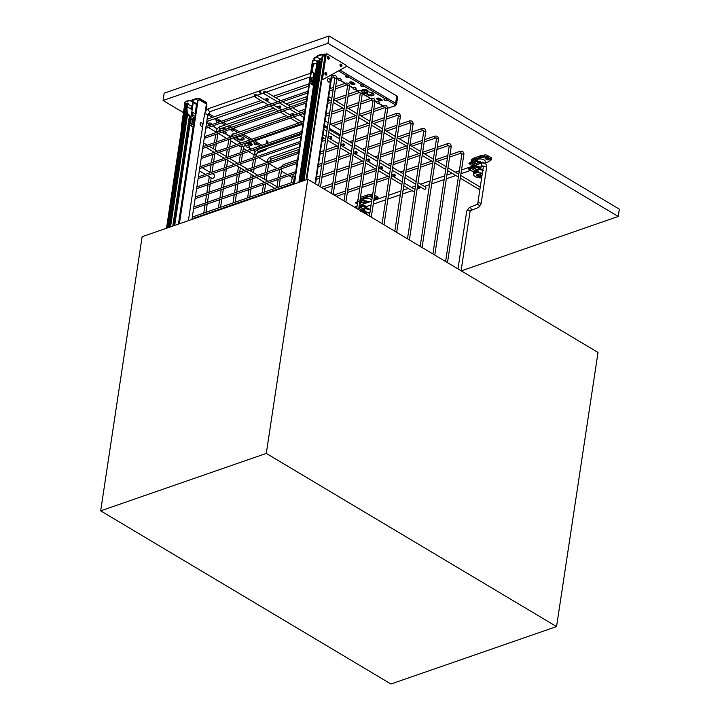 <?xml version="1.0" encoding="UTF-8"?>
<svg xmlns="http://www.w3.org/2000/svg" width="720" height="720" viewBox="0 0 720 720"><rect width="100%" height="100%" fill="white"/><g stroke="black" fill="none" stroke-linecap="round" stroke-linejoin="round"><path stroke-width="1.08" d="M390.933 684L100.665 510.84L266.283 453.42L556.56 626.58L390.933 684M266.283 453.42L307.746 179.28L142.119 236.709L100.665 510.84M307.746 179.28L598.014 352.44L556.56 626.58M294.633 178.956L294.12 178.65M292.23 177.525L289.071 175.644M287.316 174.591L281.421 171.081M279.531 169.947L278.973 169.614M277.218 168.57L268.875 163.593M266.832 162.378L258.777 157.572M257.022 156.528L256.023 155.925M254.133 154.8L248.688 151.551M246.924 150.498L243.324 148.347M241.434 147.222L238.59 145.521M236.835 144.477L230.625 140.778M226.737 138.456L218.394 133.479M216.036 132.075L208.296 127.449M206.541 126.405L206.073 126.126M183.474 112.644L163.071 100.476L327.96 43.308L618.228 216.468L461.295 270.882M327.96 43.308L329.067 36L164.178 93.168L163.071 100.476M329.067 36L619.335 209.16L618.228 216.468M319.113 61.299L319.5 58.734L321.705 59.454M303.345 180.81L322.173 56.331L322.839 56.106A1.404 0.648 8.6 0 1 324.81 56.34L322.209 54.342L321.021 55.026A1.404 0.648 8.6 0 1 322.992 55.26M319.725 61.191L320.13 58.518M319.5 58.734L317.106 57.303A1.404 0.648 8.6 0 1 316.71 56.745A1.404 0.648 8.6 0 1 317.124 56.376L321.021 55.026M317.124 56.376L318.528 55.611M320.616 62.406L321.201 62.757M302.67 181.044L320.76 61.452L320.103 61.056L301.923 181.305M299.565 182.115L317.916 60.795L320.103 61.056M298.881 182.358L317.223 61.029L317.916 60.795M174.672 225.423L189.837 125.163M190.044 123.759L190.476 120.942M190.998 117.486L193.257 102.501L192.636 102.717L191.619 109.431M185.931 106.695L186.39 103.644A1.404 0.648 8.6 0 1 186.804 103.266L188.082 103.41L187.542 107.019M174.042 225.639L190.296 118.161M187.947 104.301L192.087 106.326M186.858 107.1L187.47 103.041M186.345 103.932L184.977 103.113A1.404 0.648 8.6 0 1 184.581 102.555A1.404 0.648 8.6 0 1 184.995 102.186L188.892 100.836A1.404 0.648 8.6 0 1 190.863 101.07L196.524 104.445L195.525 103.401M190.863 101.07L190.08 100.152L188.892 100.836M184.995 102.186L186.399 101.43M170.541 226.854L187.506 114.696M188.577 107.622L187.983 106.875L187.902 107.397M169.794 227.115L186.921 113.841M167.436 227.925L185.787 106.605L187.983 106.875M166.752 228.168L185.094 106.839L185.787 106.605M306.738 179.631L325.233 57.303L324.684 57.492L306.18 179.82M324.684 57.492A2.61 1.737 -109.1 0 1 325.395 56.232M317.142 61.614L315.063 60.372A2.61 1.737 70.9 0 0 313.866 60.192A2.61 1.737 70.9 0 0 312.903 61.578L312.354 61.767L293.85 184.095M312.354 61.767A2.61 1.737 -109.1 0 1 313.317 60.39A2.61 1.737 -109.1 0 1 313.605 60.327M312.903 61.578L311.976 67.725M311.544 70.578L309.753 82.395M309.744 82.467L294.408 183.906M317.106 57.303L314.64 58.158A2.61 1.206 -171.4 0 0 313.884 58.851A2.61 1.206 -171.4 0 0 314.613 59.877L317.169 61.398M313.884 58.851L313.983 58.167A2.61 1.206 8.6 0 1 314.748 57.474L314.64 58.158M325.611 54.828A2.61 1.206 -171.4 0 0 323.847 54.972L323.946 54.288L323.136 54.567M316.701 56.799L314.748 57.474M323.946 54.288A2.61 1.206 8.6 0 1 325.818 54.153M327.501 57.645A0.684 0.45 70.9 0 0 327.942 58.554L327.942 58.554A0.684 0.45 70.9 0 0 328.149 57.393A0.684 0.45 70.9 0 0 327.564 57.447L327.564 57.447A0.684 0.45 70.9 0 0 327.528 57.528M325.08 73.638A0.684 0.45 70.9 0 0 325.521 74.547L325.521 74.547A0.684 0.45 70.9 0 0 325.728 73.386A0.684 0.45 70.9 0 0 325.143 73.44L325.143 73.44A0.684 0.45 70.9 0 0 325.107 73.521M340.2 65.223A0.684 0.45 70.9 0 0 340.641 66.132L340.641 66.132A0.684 0.45 70.9 0 0 340.848 64.962A0.684 0.45 70.9 0 0 340.263 65.025L340.263 65.025A0.684 0.45 70.9 0 0 340.227 65.106M345.573 64.926A1.044 0.693 -109.1 0 1 345.852 66.789L323.82 79.056A1.044 0.693 -109.1 0 1 322.677 77.67L326.205 54.369A1.044 0.693 -109.1 0 1 327.069 53.883L345.573 64.926M323.667 79.11L323.271 79.245A1.044 0.693 -109.1 0 1 322.128 77.859L325.647 54.558A1.044 0.693 -109.1 0 1 326.34 54M338.49 70.884L346.995 75.96A1.566 0.729 8.6 0 1 348.489 76.329A1.566 0.729 8.6 0 1 348.93 76.941A1.566 0.729 8.6 0 1 348.876 77.085L348.534 76.014L346.995 75.96A1.566 0.729 8.6 0 0 345.96 76.833M346.32 77.112A1.503 0.693 8.6 0 1 345.906 76.68L345.906 76.68A1.503 0.693 8.6 0 1 346.716 76.041A1.503 0.693 8.6 0 1 348.444 76.374A1.503 0.693 8.6 0 1 348.813 77.112L348.813 77.112A1.629 1.629 0 0 1 345.906 76.68L346.302 77.094M338.589 79.794A1.503 0.693 8.6 0 1 338.175 79.353L338.175 79.353A1.503 0.693 8.6 0 1 338.985 78.714A1.503 0.693 8.6 0 1 340.713 79.056A1.503 0.693 8.6 0 1 341.082 79.794L341.082 79.794A1.629 1.629 0 0 1 338.175 79.353L338.58 79.776M338.238 79.515A1.566 0.729 8.6 0 1 338.112 79.155A1.566 0.729 8.6 0 1 338.166 79.02L338.112 79.155M353.466 88.668A1.503 0.693 8.6 0 1 353.052 88.227L353.052 88.227A1.503 0.693 8.6 0 1 353.862 87.588A1.503 0.693 8.6 0 1 355.59 87.93A1.503 0.693 8.6 0 1 355.959 88.668L355.959 88.668A1.629 1.629 0 0 1 353.052 88.227L353.457 88.65M353.115 88.389A1.566 0.729 8.6 0 1 352.989 88.029A1.566 0.729 8.6 0 1 353.034 87.894L352.989 88.002M376.686 102.519A1.503 0.693 8.6 0 1 376.272 102.087L376.272 102.087A1.503 0.693 8.6 0 1 377.082 101.448A1.503 0.693 8.6 0 1 378.81 101.781A1.503 0.693 8.6 0 1 379.179 102.519L379.179 102.519A1.629 1.629 0 0 1 376.272 102.087L376.677 102.501M376.335 102.24A1.566 0.729 8.6 0 1 376.209 101.88A1.566 0.729 8.6 0 1 376.263 101.745L376.209 101.88M348.705 77.247A1.566 0.729 8.6 0 0 348.876 77.085L361.872 84.834A1.566 0.729 8.6 0 1 363.366 85.203A1.566 0.729 8.6 0 1 363.807 85.815A1.566 0.729 8.6 0 1 363.753 85.959L363.411 84.888L361.872 84.834A1.566 0.729 8.6 0 0 360.837 85.707M361.197 85.986A1.503 0.693 8.6 0 1 360.783 85.554L360.783 85.554A1.503 0.693 8.6 0 1 361.593 84.915A1.503 0.693 8.6 0 1 363.321 85.248A1.503 0.693 8.6 0 1 363.681 85.986L363.681 85.986A1.629 1.629 0 0 1 360.783 85.554L361.179 85.968M363.582 86.121A1.566 0.729 8.6 0 0 363.753 85.959L385.092 98.685A1.566 0.729 8.6 0 1 386.586 99.054A1.566 0.729 8.6 0 1 387.027 99.675A1.566 0.729 8.6 0 1 386.982 99.81L386.631 98.748L385.092 98.685A1.566 0.729 8.6 0 0 384.066 99.558M384.417 99.837A1.503 0.693 8.6 0 1 384.003 99.405L384.003 99.405A1.503 0.693 8.6 0 1 384.813 98.766A1.503 0.693 8.6 0 1 386.541 99.108A1.503 0.693 8.6 0 1 386.91 99.846L386.91 99.846A1.629 1.629 0 0 1 384.003 99.405L384.408 99.819M366.813 93.339A3.654 1.692 -171.4 0 0 366.759 93.519A3.654 1.692 -171.4 0 0 367.794 94.959A3.654 1.692 -171.4 0 0 371.628 95.814A3.654 1.692 -171.4 0 0 373.977 94.617A3.654 1.692 -171.4 0 0 372.951 93.177A3.654 1.692 -171.4 0 0 369.756 92.313L368.019 91.278M366.93 93.303A3.654 1.692 -171.4 0 0 367.902 94.275A3.654 1.692 -171.4 0 0 373.959 94.257M346.14 65.781L396.72 95.958A3.132 1.449 8.6 0 1 397.611 97.191L396.504 104.508L395.199 105.885L387.684 108.117M376.938 98.343A1.827 0.846 -171.4 0 0 377.352 98.694L379.161 99.783A1.827 0.846 -171.4 0 0 382.05 99.927M349.731 82.116A1.827 0.846 -171.4 0 0 350.136 82.467L351.954 83.547A1.827 0.846 -171.4 0 0 354.834 83.691M379.062 100.467A1.827 0.846 -171.4 0 0 380.979 100.89A1.827 0.846 -171.4 0 0 382.158 100.296A1.827 0.846 -171.4 0 0 381.636 99.576L379.827 98.487A1.827 0.846 -171.4 0 0 377.91 98.064A1.827 0.846 -171.4 0 0 376.731 98.667A1.827 0.846 -171.4 0 0 377.244 99.387L379.062 100.467L379.161 99.783A3.654 1.692 -171.4 0 0 381.438 99.45M352.611 82.26A1.827 0.846 -171.4 0 0 350.694 81.828A1.827 0.846 -171.4 0 0 349.515 82.431A1.827 0.846 -171.4 0 0 350.037 83.151L351.846 84.231A1.827 0.846 -171.4 0 0 353.763 84.663A1.827 0.846 -171.4 0 0 354.942 84.06A1.827 0.846 -171.4 0 0 354.42 83.34L352.611 82.26M198.585 100.206A2.61 1.737 70.9 0 0 198.297 100.26A2.61 1.737 70.9 0 0 197.343 101.646L197.892 101.457A2.61 1.737 -109.1 0 1 198.855 100.071A2.61 1.737 -109.1 0 1 200.052 100.251L206.397 104.04A1.566 0.729 8.6 0 1 206.847 104.652L205.875 111.051M185.013 105.921L185.562 105.732A2.61 1.737 -109.1 0 1 186.264 104.472A2.61 1.737 70.9 0 0 185.967 104.535A2.61 1.737 70.9 0 0 185.013 105.921L166.509 228.249M185.562 105.732L185.409 106.731M197.892 101.457L179.388 223.785M197.343 101.646L178.839 223.974M206.505 103.356L206.613 102.672L200.259 98.883A2.61 1.206 -171.4 0 0 196.605 98.433L196.497 99.117A2.61 1.206 8.6 0 1 200.151 99.567L206.505 103.356L205.713 103.626M191.007 100.377L196.605 98.433M190.872 101.07L196.497 99.117M184.959 103.104A1.044 0.693 70.9 0 0 184.869 103.365L181.35 126.675A1.044 0.693 70.9 0 0 181.701 127.818M185.4 103.365L181.899 126.477L181.35 126.675M214.605 118.782L217.179 120.312A1.566 0.729 8.6 0 1 218.673 120.69A1.566 0.729 8.6 0 1 219.114 121.302A1.566 0.729 8.6 0 1 219.06 121.437L218.718 120.375L217.179 120.312A1.566 0.729 8.6 0 0 216.144 121.194M216.504 121.473A1.503 0.693 8.6 0 1 216.09 121.032L216.09 121.032A1.503 0.693 8.6 0 1 216.9 120.402A1.503 0.693 8.6 0 1 218.628 120.735A1.503 0.693 8.6 0 1 218.997 121.473L218.997 121.473A1.629 1.629 0 0 1 216.09 121.032L216.486 121.455M208.773 124.155A1.503 0.693 8.6 0 1 208.359 123.714L208.359 123.714A1.503 0.693 8.6 0 1 209.169 123.075A1.503 0.693 8.6 0 1 210.897 123.417A1.503 0.693 8.6 0 1 211.266 124.155L211.266 124.155A1.629 1.629 0 0 1 208.359 123.714L208.764 124.137M208.422 123.876A1.566 0.729 8.6 0 1 208.296 123.516A1.566 0.729 8.6 0 1 208.341 123.381L208.296 123.516M223.65 133.029A1.503 0.693 8.6 0 1 223.236 132.588L223.236 132.588A1.503 0.693 8.6 0 1 224.046 131.949A1.503 0.693 8.6 0 1 225.774 132.291A1.503 0.693 8.6 0 1 226.143 133.029L226.143 133.029A1.629 1.629 0 0 1 223.236 132.588L223.641 133.011M223.299 132.75A1.566 0.729 8.6 0 1 223.173 132.39A1.566 0.729 8.6 0 1 223.218 132.255L223.173 132.39M246.87 146.88A1.503 0.693 8.6 0 1 246.456 146.439L246.456 146.439A1.503 0.693 8.6 0 1 247.266 145.8A1.503 0.693 8.6 0 1 248.994 146.142A1.503 0.693 8.6 0 1 249.363 146.88L249.363 146.88A1.629 1.629 0 0 1 246.456 146.439L246.861 146.862M246.519 146.601A1.566 0.729 8.6 0 1 246.393 146.241A1.566 0.729 8.6 0 1 246.447 146.106L246.393 146.241M231.579 128.907L232.056 129.195A1.566 0.729 8.6 0 1 233.55 129.564A1.566 0.729 8.6 0 1 233.991 130.176A1.566 0.729 8.6 0 1 233.937 130.311L233.595 129.249L232.056 129.195A1.566 0.729 8.6 0 0 231.021 130.068M231.381 130.347A1.503 0.693 8.6 0 1 230.967 129.906L230.967 129.906A1.503 0.693 8.6 0 1 231.777 129.276A1.503 0.693 8.6 0 1 233.505 129.609A1.503 0.693 8.6 0 1 233.865 130.347L233.865 130.347A1.629 1.629 0 0 1 230.967 129.906L231.363 130.329M252.702 141.507L255.276 143.046A1.566 0.729 8.6 0 1 256.77 143.415A1.566 0.729 8.6 0 1 257.211 144.027A1.566 0.729 8.6 0 1 257.166 144.171L256.815 143.109L255.276 143.046A1.566 0.729 8.6 0 0 254.25 143.919M254.601 144.198A1.503 0.693 8.6 0 1 254.187 143.766L254.187 143.766A1.503 0.693 8.6 0 1 254.997 143.127A1.503 0.693 8.6 0 1 256.725 143.46A1.503 0.693 8.6 0 1 257.094 144.198L257.094 144.198A1.629 1.629 0 0 1 254.187 143.766L254.592 144.18M236.997 137.7A3.654 1.692 -171.4 0 0 236.943 137.88A3.654 1.692 -171.4 0 0 237.978 139.32A3.654 1.692 -171.4 0 0 241.812 140.175A3.654 1.692 -171.4 0 0 244.161 138.969A3.654 1.692 -171.4 0 0 243.135 137.538A3.654 1.692 -171.4 0 0 239.94 136.674L238.725 135.945M237.114 137.655A3.654 1.692 -171.4 0 0 238.086 138.636A3.654 1.692 -171.4 0 0 244.143 138.618M247.788 143.208L249.345 144.144A1.827 0.846 -171.4 0 0 252.234 144.288M222.417 128.052A1.827 0.846 -171.4 0 0 225.018 128.052M247.077 143.46A1.827 0.846 -171.4 0 0 247.428 143.748L249.246 144.828A1.827 0.846 -171.4 0 0 251.163 145.251A1.827 0.846 -171.4 0 0 252.333 144.648A1.827 0.846 -171.4 0 0 251.82 143.937L250.011 142.848A1.827 0.846 -171.4 0 0 249.498 142.614M221.508 126.207A1.827 0.846 -171.4 0 0 219.699 126.792A1.827 0.846 -171.4 0 0 219.699 126.846M221.598 128.331L222.03 128.592A1.827 0.846 -171.4 0 0 223.947 129.024A1.827 0.846 -171.4 0 0 225.126 128.421A1.827 0.846 -171.4 0 0 224.604 127.701L224.172 127.44M314.775 77.211A1.044 0.486 -171.4 0 0 313.938 77.247A1.044 0.693 -109.1 0 1 314.766 76.752L313.938 77.247M310.05 82.836A1.044 0.486 8.6 0 1 309.753 82.422A1.044 0.486 8.6 0 1 310.059 82.143L312.633 81.252L313.2 77.508L314.316 75.645L313.641 75.654A2.61 1.989 89.1 0 0 312.633 72.198A2.61 1.989 -90.9 0 1 311.625 68.742L312.921 64.953A2.61 1.989 -90.9 0 1 314.703 63.423L315.378 63.414A2.61 1.989 89.1 0 0 313.596 64.935L312.921 64.953M313.2 77.508L313.929 77.94L313.47 80.964M313.731 79.209L314.415 79.614M312.633 81.252L313.371 81A1.044 0.486 8.6 0 1 314.208 80.955M314.001 82.368L311.751 83.106L313.713 84.276M311.166 81.765L311.724 78.012L312.975 77.58L313.641 75.654M311.751 83.106A1.044 0.693 -109.1 0 1 311.598 82.998L310.86 83.25L313.506 85.653M313.623 84.843L311.598 82.998M316.782 63.981L316.224 63.648A2.61 1.989 89.1 0 0 315.378 63.414M311.625 68.742L312.3 68.733L313.596 64.935M312.3 68.733A2.61 1.989 89.1 0 0 313.308 72.189A2.61 1.989 -90.9 0 1 314.316 75.645M313.74 77.319L314.766 76.752M321.903 75.87A1.566 1.044 70.9 0 0 321.813 76.203L321.678 77.121A1.566 1.044 70.9 0 0 321.66 77.49M328.869 78.669A1.827 1.215 70.9 0 0 327.537 79.866A1.827 1.215 70.9 0 0 328.788 82.062A1.827 1.215 70.9 0 0 330.12 80.856A1.827 1.215 70.9 0 0 328.869 78.669M192.087 112.05L192.393 116.55A1.044 0.612 -59.2 0 0 193.059 115.083L192.087 112.05L194.049 113.229M190.44 119.673A1.044 1.044 0 0 0 189.972 120.402A1.044 0.486 8.6 0 0 190.26 120.816L190.818 121.149M194.148 122.751A1.044 0.486 -171.4 0 0 193.023 122.724L190.44 123.615L191.007 119.871L190.269 120.123A1.044 0.693 -109.1 0 1 190.449 119.718M190.44 123.615L189.711 123.876A1.044 0.486 -171.4 0 0 189.405 124.146A1.044 1.044 0 0 0 189.9 125.199A1.044 0.612 -59.2 0 0 190.296 125.217L192.483 124.461M193.842 124.776L193.086 124.083A1.044 0.693 70.9 0 0 193.239 124.2L193.869 124.578M190.467 120.06L190.368 118.611L191.115 118.134A2.61 1.359 57.1 0 0 189.162 115.011A2.61 1.359 -122.9 0 1 187.2 111.888L186.975 108.621A2.61 1.359 -122.9 0 1 187.371 107.514A2.61 1.359 -122.9 0 1 188.649 107.658L191.916 109.602M191.898 119.385L191.232 119.79L191.115 118.134M193.716 125.586L192.348 124.344L193.086 124.083M187.2 111.888L186.453 112.365A2.61 1.359 57.1 0 0 188.415 115.488A2.61 1.359 -122.9 0 1 190.368 118.611M186.453 112.365L186.228 109.098L186.975 108.621M187.371 107.514L186.624 107.991A2.61 1.359 57.1 0 0 186.228 109.098M195.435 114.255L195.264 112.797M192.393 116.55L194.859 118.017M194.148 113.283L195.345 113.994M201.24 126.117A1.827 1.215 70.9 0 0 202.752 125.271A1.827 1.215 70.9 0 0 201.726 122.922A1.827 1.215 70.9 0 0 200.214 123.759A1.827 1.215 70.9 0 0 201.24 126.117M373.662 93.753A2.349 1.089 -171.4 0 0 370.908 94.428A2.349 1.089 -171.4 0 0 371.277 95.139M351.936 83.538A3.654 1.692 -171.4 0 0 354.222 83.214M396.945 101.583A3.006 1.764 120.8 0 1 396.675 103.374L396.954 101.547M365.661 93.528A3.006 1.395 -171.4 0 0 366.588 93.411A3.006 1.395 -171.4 0 0 367.578 91.989A3.006 1.395 -171.4 0 0 363.816 90.639A3.006 1.395 -171.4 0 0 361.809 91.467M362.232 92.547A3.006 1.395 -171.4 0 0 362.583 92.799L361.845 92.124M367.605 92.808A3.132 1.449 -171.4 0 0 367.857 92.349L368.019 91.287A3.132 1.449 -171.4 0 0 367.875 90.72A3.132 1.449 -171.4 0 0 364.554 89.325A3.132 1.449 -171.4 0 0 361.836 90.351L361.692 91.296A3.132 1.449 -171.4 0 1 364.509 90.396A3.132 1.449 -171.4 0 1 367.713 91.782A3.132 1.449 -171.4 0 1 367.857 92.349L366.588 93.411A5.211 5.211 0 0 1 362.583 92.799M364.671 91.62L364.077 93.069A5.202 4.275 -32.5 0 1 363.24 92.916A5.157 2.601 -65.3 0 1 363.015 92.565A5.202 4.275 147.5 0 0 363.852 92.718L364.059 92.547A5.202 1.728 88 0 1 363.807 91.926A5.157 2.727 -14.6 0 0 364.149 91.917A5.157 2.727 -14.6 0 0 364.5 91.899A5.202 1.728 -92 0 0 364.752 92.52L365.166 92.673A5.202 4.275 147.5 0 0 366.057 92.457A5.157 0.468 65 0 0 366.282 92.808A5.202 4.275 -32.5 0 1 365.391 93.024L365.247 92.655M364.482 93.213A5.202 1.728 88 0 0 364.788 93.474A5.157 4.86 96.7 0 0 365.49 93.447A5.202 1.728 -92 0 1 365.184 93.195M364.788 93.474L364.77 92.529M364.059 92.547L364.329 91.089M364.077 93.069L364.437 91.539M351.27 83.142A2.943 1.368 -171.4 0 0 351.342 83.151A2.943 1.368 -171.4 0 0 353.727 82.926M351.099 81.828L351.027 82.539L352.215 82.071M351.027 82.539L351.117 81.828M378.486 99.378A2.943 1.368 -171.4 0 0 378.612 99.396A2.943 1.368 -171.4 0 0 380.943 99.162M379.395 98.289L378.27 98.775L378.324 98.064M378.27 98.775L378.36 98.064M243.846 138.114A2.349 1.089 -171.4 0 0 241.092 138.789A2.349 1.089 -171.4 0 0 241.461 139.5M249.246 144.828L249.345 144.144A3.654 1.692 -171.4 0 0 251.622 143.811M222.849 127.899A3.654 1.692 -171.4 0 0 224.406 127.575M235.845 137.889A3.006 1.395 -171.4 0 0 236.772 137.763A3.006 1.395 -171.4 0 0 237.762 136.341A3.006 1.395 -171.4 0 0 237.726 136.296M234.342 137.475L234.666 137.574A5.202 1.728 88 0 0 234.972 137.835A5.157 4.86 96.7 0 0 235.674 137.808A5.202 1.728 -92 0 1 235.368 137.556L235.575 137.385A5.202 4.275 -32.5 0 0 236.466 137.169A5.157 0.468 65 0 1 236.241 136.818A5.202 4.275 147.5 0 1 236.187 136.836M235.368 137.556L235.422 137.097M234.972 137.835L234.963 137.259M234.531 133.677A3.132 1.449 -171.4 0 0 232.056 134.568M248.67 143.739A2.943 1.368 -171.4 0 0 248.796 143.757A2.943 1.368 -171.4 0 0 251.127 143.514M249.579 142.65L248.463 142.974M476.937 164.475A4.167 1.935 -171.4 0 0 476.514 164.79L476.631 164.043M488.151 161.946L484.992 163.116L485.226 161.586A4.167 1.935 -171.4 0 0 482.832 159.39A4.167 1.935 -171.4 0 0 478.197 159.228A4.167 1.935 -171.4 0 0 476.973 160.335L476.973 160.371M480.24 161.838L480.258 161.712A4.167 1.935 -171.4 0 0 479.304 161.703M473.508 162.747A1.17 0.54 8.6 0 1 473.328 162.396A1.17 0.54 8.6 0 1 473.778 162.045L473.661 162.837M487.089 158.193A1.17 0.54 -171.4 0 0 485.856 157.923A1.17 0.54 -171.4 0 0 485.1 158.31A1.17 0.54 -171.4 0 0 485.433 158.769L486.882 159.633A1.17 0.54 8.6 0 0 488.115 159.912A1.17 0.54 8.6 0 0 488.871 159.525A1.17 0.54 8.6 0 0 488.547 159.066L487.089 158.193M471.636 159.525L474.066 158.022L473.841 159.507L471.411 161.01L471.636 159.525A2.088 0.963 -171.4 0 0 471.312 159.948L471.087 161.433A2.088 0.963 -171.4 0 0 471.474 162.117A1.692 0.783 8.6 0 1 471.681 161.496L474.111 159.993A1.692 0.783 8.6 0 1 474.345 159.885L480.609 157.716A1.692 0.783 -171.4 0 1 480.897 157.635L484.731 156.969A1.692 0.783 -171.4 0 1 486.81 157.338L490.293 159.417A1.692 0.783 8.6 0 1 490.518 160.425L488.088 161.928A1.692 0.783 8.6 0 1 487.854 162.036L485.01 163.017M474.354 157.896L480.609 155.718L480.384 157.203L474.129 159.381L474.354 157.896A2.088 0.963 -171.4 0 0 474.066 158.022M480.609 155.718A2.088 0.963 8.6 0 1 480.969 155.628L480.744 157.113L484.578 156.447L484.803 154.962L480.969 155.628M484.803 154.962A2.088 0.963 8.6 0 1 487.359 155.412L490.851 157.491L490.626 158.976L487.134 156.897L486.81 157.338M488.466 161.721L490.896 160.218A2.088 0.963 -171.4 0 0 491.211 159.795L491.436 158.31A2.088 0.963 -171.4 0 0 490.851 157.491M477.585 171.342L475.722 170.046L475.884 168.948M474.246 175.833A5.472 2.538 8.6 0 1 473.544 174.303L473.994 171.333A5.472 2.538 -171.4 0 1 474.471 170.505L473.877 172.458A5.472 2.538 -171.4 0 0 473.841 172.539L473.787 172.908A5.472 2.538 8.6 0 1 475.326 171.702A5.472 2.538 8.6 0 1 478.278 171.351L478.332 170.982A5.472 2.538 -171.4 0 0 478.143 170.973L477.225 169.542A5.472 2.538 -171.4 0 1 481.284 169.965L476.262 166.977A3.654 2.43 -109.1 0 1 475.911 166.734A1.044 0.693 -109.1 0 1 475.425 165.456L476.397 166.185A3.132 2.079 70.9 0 0 476.703 166.392L482.832 170.046M477.153 170.901L477.081 171.36M474.471 170.505L476.127 171.486M471.609 168.588A3.654 2.43 -109.1 0 1 471.258 168.345A1.044 0.693 -109.1 0 1 470.772 167.067L468.432 167.877A1.044 0.693 70.9 0 0 468.918 169.155A3.654 2.43 70.9 0 0 469.269 169.398L471.609 168.588L476.388 171.441M483.345 170.352L481.284 169.965M478.314 171.081L477.801 170.838M479.781 161.829L479.556 161.82A2.088 1.386 70.9 0 1 479.277 161.757M482.13 162.009L483.966 162.756M475.461 165.285L473.085 166.266A1.044 0.693 70.9 0 0 473.58 167.544A3.654 2.43 70.9 0 0 473.931 167.787L476.703 166.392M470.808 166.905L468.36 168.174L470.772 167.067M470.781 166.977L473.265 168.084A2.088 1.386 70.9 0 0 474.03 168.273L474.633 168.633A1.701 1.134 70.9 0 0 475.416 168.75A1.701 1.134 70.9 0 0 475.497 168.723M477.009 164.619L479.349 163.809A2.088 1.386 70.9 0 0 478.476 162.81L476.109 160.929A1.044 0.693 -109.1 0 1 476.874 160.398L476.847 160.992L473.76 161.829L476.136 163.629A2.088 1.386 -109.1 0 1 477.009 164.619L477.027 164.628M472.185 165.978L474.696 165.42A2.088 1.386 70.9 0 0 473.823 164.43L471.456 162.54A1.044 0.693 -109.1 0 1 472.212 162.009A3.654 2.43 -109.1 0 1 472.572 162.189L474.327 163.242A2.088 1.386 70.9 0 0 474.903 163.431L475.938 163.503M474.534 161.208A1.044 0.693 70.9 0 0 473.769 161.739L473.76 161.829M477.198 169.74L473.931 167.787M477.657 174.393A1.953 0.909 -171.4 0 0 480.411 174.816M474.381 171.054L475.416 171.675M469.881 162.819A1.044 0.693 70.9 0 0 469.116 163.35L469.323 163.953L471.663 163.143M472.356 166.23L472.374 166.239A2.088 1.386 -109.1 0 0 471.483 165.24L469.044 163.656L471.438 162.639M473.769 161.739L476.802 161.082L473.976 162.333M479.367 163.818L479.907 163.296A2.61 1.737 -109.1 0 0 478.917 162.234L476.802 161.082M473.085 166.266L476.145 165.465L478.224 166.797A2.61 1.737 -109.1 0 0 479.07 167.04L478.683 166.662A2.088 1.386 70.9 0 1 478.215 166.608M473.103 166.176L476.145 165.465M478.647 174.312L478.089 174.321M480.24 174.717L479.34 174.411M371.79 200.331A4.167 1.935 -171.4 0 0 368.928 198.531A4.167 1.935 -171.4 0 0 364.842 198.531A4.167 1.935 -171.4 0 0 363.618 199.638L363.609 199.674M366.885 201.141L366.903 201.015A4.167 1.935 -171.4 0 0 365.949 201.006M360.153 202.05A1.17 0.54 8.6 0 1 359.964 201.699A1.17 0.54 8.6 0 1 360.414 201.348M372.249 197.253A1.17 0.54 -171.4 0 0 371.745 197.613A1.17 0.54 -171.4 0 0 372.078 198.072L372.123 198.099M374.229 197.793L375.183 198.369A1.17 0.54 8.6 0 1 375.516 198.828A1.17 0.54 8.6 0 1 374.022 199.143M358.155 198.918A2.088 0.963 -171.4 0 0 357.957 199.251L357.732 200.736A2.088 0.963 -171.4 0 0 357.822 201.114M360.423 197.505L360.207 198.99M360.999 197.199L367.254 195.021L367.029 196.506L360.774 198.675L360.999 197.199A2.088 0.963 -171.4 0 0 360.702 197.325M367.254 195.021A2.088 0.963 8.6 0 1 367.614 194.931L367.389 196.416L371.214 195.75L371.439 194.265L367.614 194.931M371.439 194.265A2.088 0.963 8.6 0 1 372.708 194.274M374.634 195.093L377.487 196.794L377.271 198.279L374.409 196.578M374.328 197.154L376.938 198.72L377.271 198.279A2.088 0.963 -171.4 0 1 377.865 199.008L378.081 197.613A2.088 0.963 -171.4 0 0 377.487 196.794M364.221 210.645L362.358 209.349L362.529 208.251M363.15 204.111L363.267 203.346M361.359 211.266A5.472 2.538 8.6 0 1 361.962 211.005A5.472 2.538 8.6 0 1 364.914 210.654L364.977 210.285A5.472 2.538 -171.4 0 0 364.788 210.276L363.87 208.845A5.472 2.538 -171.4 0 1 367.92 209.268L362.907 206.28A3.654 2.43 -109.1 0 1 362.556 206.037A1.044 0.693 -109.1 0 1 362.07 204.759L363.042 205.488A3.132 2.079 70.9 0 0 363.348 205.695L369.981 209.655L367.92 209.268M360.612 210.816L360.639 210.636A5.472 2.538 -171.4 0 1 361.107 209.808L360.63 211.464M363.798 210.204L363.726 210.663M361.107 209.808L362.763 210.789M358.803 208.224L363.033 210.744M364.959 210.384L364.446 210.141M366.417 201.132L366.201 201.123A2.088 1.386 70.9 0 1 365.913 201.06M368.775 201.312L370.098 201.753M362.106 204.588L359.73 205.569A1.044 0.693 70.9 0 0 360.216 206.847A3.654 2.43 70.9 0 0 360.567 207.09L363.348 205.695M359.01 206.856L359.91 207.387A2.088 1.386 70.9 0 0 360.666 207.576L361.278 207.936A1.701 1.134 70.9 0 0 362.061 208.053A1.701 1.134 70.9 0 0 362.142 208.026M363.654 203.922L365.994 203.112A2.088 1.386 70.9 0 0 365.121 202.113L362.754 200.232A1.044 0.693 -109.1 0 1 363.51 199.701L363.483 200.295L360.405 201.132L362.781 202.932A2.088 1.386 -109.1 0 1 363.654 203.922L363.672 203.931M371.664 201.159L361.332 204.723A2.088 1.386 70.9 0 0 360.459 203.733L359.568 203.193M361.179 200.511A1.044 0.693 70.9 0 0 360.414 201.042L360.405 201.132M359.775 201.825L360.972 202.545A2.088 1.386 70.9 0 0 361.539 202.734L362.583 202.806M363.843 209.043L360.567 207.09M366.309 214.218A1.953 0.909 -171.4 0 0 367.056 214.119M361.026 210.357L362.061 210.978M355.005 207.477L357.021 206.424M356.517 202.122A1.044 0.693 70.9 0 0 355.761 202.653L355.968 203.256L357.588 202.689M357.372 204.093L355.689 202.959L357.678 202.077M360.414 201.042L363.447 200.385L360.621 201.636M366.012 203.121L366.552 202.599A2.61 1.737 -109.1 0 0 365.553 201.537L363.447 200.385M359.73 205.569L362.781 204.768L364.86 206.1A2.61 1.737 -109.1 0 0 365.715 206.343L365.328 205.965A2.088 1.386 70.9 0 1 364.851 205.911M359.748 205.479L362.781 204.768M366.885 214.02L365.985 213.714M273.321 96.273A1.017 0.675 -109.1 0 1 273.393 96.246L309.006 83.898M340.263 134.136A2.088 1.224 120.8 0 1 339.228 134.208L329.355 128.322M263.403 92.349L263.934 91.557L264.474 91.98L263.403 92.349M263.403 92.7A1.278 0.747 -59.2 0 0 263.385 92.862A1.278 0.747 -59.2 0 0 263.646 93.483A1.278 0.747 -59.2 0 0 264.564 93.231A1.278 0.747 -59.2 0 0 265.203 92.07A1.278 0.747 -59.2 0 0 264.951 91.287A1.278 0.747 -59.2 0 0 264.285 91.35A1.278 0.747 -59.2 0 0 264.087 91.494M425.25 189.162L425.943 188.091M418.059 182.619L425.691 187.173A1.278 0.747 120.8 0 1 425.952 187.794A1.278 0.747 120.8 0 1 425.943 187.956A1.278 0.747 120.8 0 1 425.052 189.306A1.278 0.747 120.8 0 1 424.386 189.369L417.645 185.346M254.205 95.544L255.267 95.175L254.727 94.743L254.205 95.544M254.88 94.68A1.278 0.747 120.8 0 1 255.087 94.536A1.278 0.747 120.8 0 1 255.753 94.473A1.278 0.747 120.8 0 1 256.005 95.265A1.278 0.747 120.8 0 1 255.366 96.426A1.278 0.747 120.8 0 1 254.448 96.669A1.278 0.747 120.8 0 1 254.187 96.057A1.278 0.747 120.8 0 1 254.196 95.886M267.552 99.972A0.756 0.504 70.9 0 0 267.759 98.649A0.756 0.504 70.9 0 0 267.552 99.972M268.191 99.549A1.017 0.675 -109.1 0 1 266.76 99.27A1.017 0.675 -109.1 0 1 267.93 98.793M214.506 175.986A1.566 0.918 120.8 0 1 214.506 176.175A1.566 0.918 120.8 0 1 214.488 176.373A1.566 0.918 120.8 0 1 213.399 178.029A1.566 0.918 120.8 0 1 213.237 178.11M207.153 175.473L211.959 178.335A2.088 1.224 -59.2 0 0 213.048 178.236A2.088 1.224 -59.2 0 0 214.497 176.031A2.088 1.224 -59.2 0 0 214.524 175.761A2.088 1.224 -59.2 0 0 214.092 174.753L212.301 173.682M286.02 103.851A1.017 0.675 -109.1 0 1 286.092 103.815L307.098 96.534M298.719 111.429A1.017 0.675 -109.1 0 1 298.791 111.393L305.181 109.179M336.816 134.154A1.017 0.675 -109.1 0 1 336.888 134.118L338.274 133.641M349.515 141.732A1.017 0.675 -109.1 0 1 349.587 141.696L353.151 140.463M362.214 149.31A1.017 0.675 -109.1 0 1 362.286 149.274L365.85 148.041M374.913 156.879A1.017 0.675 -109.1 0 1 374.994 156.852L378.549 155.61M387.612 164.457A1.017 0.675 -109.1 0 1 387.693 164.421L391.248 163.188M400.311 172.035A1.017 0.675 -109.1 0 1 400.392 171.999L403.947 170.766M280.251 107.55A0.756 0.504 70.9 0 0 280.458 106.227A0.756 0.504 70.9 0 0 280.251 107.55M280.89 107.118A1.017 0.675 -109.1 0 1 279.459 106.839A1.017 0.675 -109.1 0 1 280.629 106.371M292.95 115.119A0.756 0.504 70.9 0 0 293.157 113.796A0.756 0.504 70.9 0 0 292.95 115.119M292.941 115.497A1.017 0.675 -109.1 0 1 293.004 113.634A1.017 0.675 -109.1 0 1 293.328 113.94M293.589 114.696A1.017 0.675 -109.1 0 1 293.418 115.335M331.056 137.853A0.756 0.504 70.9 0 0 331.254 136.521A0.756 0.504 70.9 0 0 331.056 137.853M331.686 137.421A1.017 0.675 -109.1 0 1 330.255 137.142A1.017 0.675 -109.1 0 1 331.425 136.674M343.755 145.422A0.756 0.504 70.9 0 0 343.953 144.099A0.756 0.504 70.9 0 0 343.755 145.422M344.385 144.999A1.017 0.675 -109.1 0 1 342.954 144.72A1.017 0.675 -109.1 0 1 344.124 144.243M356.454 153A0.756 0.504 70.9 0 0 356.652 151.677A0.756 0.504 70.9 0 0 356.454 153M357.084 152.577A1.017 0.675 -109.1 0 1 355.653 152.298A1.017 0.675 -109.1 0 1 356.823 151.821M369.153 160.578A0.756 0.504 70.9 0 0 369.351 159.255A0.756 0.504 70.9 0 0 369.153 160.578M369.783 160.155A1.017 0.675 -109.1 0 1 368.352 159.876A1.017 0.675 -109.1 0 1 369.522 159.399M381.852 168.156A0.756 0.504 70.9 0 0 382.05 166.824A0.756 0.504 70.9 0 0 381.852 168.156M382.482 167.724A1.017 0.675 -109.1 0 1 381.051 167.445A1.017 0.675 -109.1 0 1 382.221 166.977M394.551 175.725A0.756 0.504 70.9 0 0 394.749 174.402A0.756 0.504 70.9 0 0 394.551 175.725M395.181 175.302A1.017 0.675 -109.1 0 1 393.75 175.023A1.017 0.675 -109.1 0 1 394.92 174.546M419.04 187.164A1.143 0.765 -109.1 0 1 418.617 186.093L418.617 185.931A1.665 1.107 70.9 0 0 419.121 187.281A1.665 1.107 70.9 0 0 419.58 187.695A1.665 1.107 70.9 0 0 420.345 187.812L421.254 187.497M418.473 185.841A1.143 0.765 70.9 0 0 419.355 187.533M419.832 187.812A1.665 1.107 -109.1 0 1 419.427 188.136A1.665 1.107 -109.1 0 1 418.662 188.019A1.665 1.107 -109.1 0 1 417.834 185.463M310.626 73.206L261.162 90.351A1.665 1.107 70.9 0 0 260.532 91.53A1.665 1.107 70.9 0 0 261.027 92.97A1.665 1.107 70.9 0 0 261.495 93.393A1.665 1.107 70.9 0 0 262.26 93.51L263.403 93.114M260.559 91.188A1.143 0.765 70.9 0 0 261.261 93.222M261.747 93.51A1.665 1.107 -109.1 0 1 261.342 93.825A1.665 1.107 -109.1 0 1 260.568 93.708A1.665 1.107 -109.1 0 1 259.623 92.079A1.665 1.107 -109.1 0 1 260.244 90.675A1.665 1.107 -109.1 0 1 260.757 90.675M260.946 92.862A1.143 0.765 -109.1 0 1 260.532 91.674M325.089 56.511L321.885 75.663M306.135 179.838L321.669 77.121A1.566 0.729 8.6 0 0 321.219 77.535M304.011 180.576L322.839 56.106M301.374 181.494L319.554 61.254M300.195 181.899L318.456 61.119M178.425 224.118L193.095 127.107M195.102 113.85L196.524 104.445A1.404 0.648 -171.4 0 1 196.866 104.76M186.255 106.884L186.804 103.266M191.538 109.386L191.997 106.362M190.854 108.972L191.268 106.272M173.961 225.666L190.251 117.963M172.782 226.08L189.378 116.352M169.245 227.304L186.543 112.896M187.353 107.523L187.425 107.064M168.066 227.709L186.327 106.929M331.488 74.781L315.027 183.627M327.303 57.267A1.368 0.909 70.9 0 0 328.068 59.022A1.368 0.909 70.9 0 0 329.202 58.401A1.368 0.909 70.9 0 0 328.428 56.637A1.368 0.909 70.9 0 0 327.303 57.267M324.882 73.26A1.368 0.909 70.9 0 0 325.647 75.015A1.368 0.909 70.9 0 0 326.781 74.385A1.368 0.909 70.9 0 0 326.016 72.63A1.368 0.909 70.9 0 0 324.882 73.26M340.002 64.845A1.368 0.909 70.9 0 0 340.767 66.6A1.368 0.909 70.9 0 0 341.901 65.97A1.368 0.909 70.9 0 0 341.127 64.215A1.368 0.909 70.9 0 0 340.002 64.845M322.677 77.67L322.128 77.859M326.205 54.369L325.647 54.558M336.888 78.264L338.166 79.02A1.566 0.729 8.6 0 1 340.758 79.011A1.566 0.729 8.6 0 1 340.974 79.929M349.596 85.833L353.034 87.894A1.566 0.729 8.6 0 1 355.635 87.885A1.566 0.729 8.6 0 1 355.851 88.803M374.994 100.989L376.263 101.745A1.566 0.729 8.6 0 1 378.855 101.736A1.566 0.729 8.6 0 1 379.08 102.654M386.802 99.972A1.566 0.729 8.6 0 0 386.982 99.81L394.74 104.436A1.044 0.612 -59.2 0 0 395.622 103.275L396.72 95.958M339.957 70.074L395.622 103.275A3.132 1.449 8.6 0 1 396.504 104.508M332.613 75.708L331.947 75.312M383.409 106.011L378.504 103.086M370.71 98.442L362.295 93.411M358.011 90.864L355.284 89.235M345.312 83.286L340.407 80.361M394.74 104.436A2.088 0.963 8.6 0 1 394.722 105.813L388.836 107.856A1.044 0.693 70.9 0 0 389.313 107.928M388.836 107.856A2.088 0.963 8.6 0 1 387.675 107.991M394.722 105.813A1.044 0.693 70.9 0 0 395.199 105.885M350.136 82.467L350.037 83.151M351.954 83.547L351.846 84.231M377.352 98.694L377.244 99.387M206.397 104.04L205.155 112.293M200.151 99.567L200.259 98.883M206.64 122.364L208.341 123.381A1.566 0.729 8.6 0 1 210.942 123.363A1.566 0.729 8.6 0 1 211.158 124.29M222.741 131.967L223.218 132.255A1.566 0.729 8.6 0 1 225.819 132.237A1.566 0.729 8.6 0 1 226.035 133.164M244.503 144.954L246.447 146.106A1.566 0.729 8.6 0 1 249.039 146.097A1.566 0.729 8.6 0 1 249.264 147.015M218.889 121.608A1.566 0.729 8.6 0 0 219.06 121.437L219.726 121.833M221.481 122.877L225.018 124.992M227.304 126.351L229.824 127.854M233.766 130.482A1.566 0.729 8.6 0 0 233.937 130.311L237.717 132.57M241.677 134.928L250.02 139.905M256.986 144.333A1.566 0.729 8.6 0 0 257.166 144.171L260.118 145.926M261.873 146.979L263.115 147.717M208.359 113.364L214.11 116.793M216.396 118.161L221.517 121.212M223.272 122.256L226.809 124.371M229.095 125.73L231.615 127.233M233.37 128.286L239.508 131.949M243.468 134.307L251.811 139.284M254.493 140.886L261.909 145.305M263.664 146.358L264.915 147.096M207.81 114.723L212.319 117.423M255.447 151.479L253.035 150.039M251.28 148.995L248.688 147.447M241.182 142.965L232.839 137.988M230.049 136.323L225.468 133.596M220.986 130.923L219.105 129.798M217.35 128.754L212.643 125.946M265.32 149.112A2.088 0.963 8.6 0 1 264.906 150.174L259.02 152.217A1.044 0.693 70.9 0 0 259.497 152.289L257.301 152.406M259.02 152.217A2.088 0.963 8.6 0 1 257.391 152.307M264.906 150.174A1.044 0.693 70.9 0 0 265.383 150.246L259.497 152.289M265.932 146.745L266.121 145.503M266.391 143.757L266.904 140.319M310.995 83.367L312.039 84.321M314.001 82.323A1.044 0.612 120.8 0 1 313.956 82.341A1.044 0.693 -109.1 0 1 313.371 81M310.059 82.143A1.044 0.693 -109.1 0 0 310.644 83.493A1.044 0.612 120.8 0 1 310.248 83.475L312.732 84.96M311.427 78.291A1.044 0.486 -171.4 0 1 311.724 78.012A1.044 0.693 -109.1 0 1 312.111 77.463A1.044 1.044 0 0 0 311.427 78.291L310.887 81.855M313.308 72.189L312.633 72.198M321.939 75.618A1.566 1.566 0 0 0 321.354 76.617A1.566 0.729 8.6 0 1 321.813 76.203M193.059 115.083L195.12 116.307M193.491 127.125L190.296 125.217A1.044 0.693 -109.1 0 1 189.711 123.876M193.239 124.2L193.923 124.254M191.232 119.79L192.483 119.358L191.916 123.111M193.473 122.652L193.941 119.538L194.58 119.916M189.693 124.56A1.044 0.612 -59.2 0 0 189.9 125.199L193.455 127.323M193.023 122.724A1.044 0.693 -109.1 0 0 193.608 124.074A1.044 0.612 -59.2 0 0 193.986 123.831M193.347 118.881A1.044 0.612 120.8 0 1 193.941 119.538A1.044 0.486 8.6 0 0 192.483 119.358A1.044 0.693 -109.1 0 1 193.347 118.881M188.415 115.488L189.162 115.011M396.9 101.889A3.132 1.836 120.8 0 1 396.774 102.735M267.084 146.25A3.132 1.836 120.8 0 1 267.075 146.349L267.255 145.107M237.789 137.169A3.132 1.449 -171.4 0 0 238.041 136.71A3.132 1.449 -171.4 0 0 237.951 136.224M471.681 161.496L471.411 161.01A2.088 0.963 -171.4 0 0 471.087 161.433L471.753 162.495M474.345 159.885L474.129 159.381A2.088 0.963 -171.4 0 0 473.841 159.507L474.111 159.993M480.897 157.635L480.744 157.113A2.088 0.963 8.6 0 0 480.384 157.203L480.609 157.716M487.359 155.412L487.134 156.897A2.088 0.963 8.6 0 0 484.578 156.447L484.731 156.969M485.559 157.968L485.433 158.769M487.107 158.202L486.882 159.633M490.518 160.425L491.211 159.795A2.088 0.963 -171.4 0 0 490.626 158.976L490.293 159.417M480.465 176.265A2.214 1.026 8.6 0 1 477.36 175.887A2.214 1.026 8.6 0 1 477.378 174.429A2.214 1.026 8.6 0 1 480.492 174.807A2.214 1.026 8.6 0 1 480.465 176.265M477.27 174.465A1.953 0.909 -171.4 0 0 477.027 174.825A1.953 0.909 -171.4 0 0 478.152 175.851A1.953 0.909 -171.4 0 0 480.321 175.932A1.953 0.909 -171.4 0 0 480.888 175.41A1.953 0.909 -171.4 0 0 480.762 174.996M481.662 177.777L475.695 176.913L473.796 175.392L473.544 174.303A5.472 2.538 8.6 0 1 475.146 172.845A5.472 2.538 8.6 0 1 482.31 173.502M482.256 173.871A5.211 2.412 -171.4 0 0 475.299 173.178A5.211 2.412 -171.4 0 0 474.867 176.382A5.211 2.412 -171.4 0 0 481.671 177.732M468.972 169.191L473.868 172.143M473.58 167.544L476.397 166.185M468.666 168.876L471.258 168.345M477.927 166.473L475.587 165.159L473.247 165.969M473.859 172.242L468.711 169.137L468.594 167.58L470.925 166.77M479.574 167.148A1.701 1.134 70.9 0 0 480.078 167.139A1.701 1.134 70.9 0 0 480.267 167.04M476.136 163.629L478.917 162.234M472.149 166.203L471.285 165.231L473.823 164.43M471.186 165.06L468.954 163.557L471.456 162.54M483.453 162.45L479.997 162.189A2.61 1.737 -109.1 0 1 479.286 161.955L477.531 160.911A3.132 2.079 70.9 0 0 477.225 160.749M481.356 166.662A2.223 1.476 -109.1 0 1 479.592 167.355L479.07 167.04M471.843 161.991L468.963 163.53M479.997 162.189L478.989 161.622M479.286 161.955L477.234 160.578M477.531 160.911L476.496 160.38L474.156 161.19M478.746 166.644L478.224 166.797M376.938 198.72A1.692 0.783 8.6 0 1 377.388 199.179M372.402 196.281A1.692 0.783 -171.4 0 0 371.367 196.272L367.542 196.938A1.692 0.783 -171.4 0 0 367.245 197.019L360.99 199.188A1.692 0.783 8.6 0 0 360.756 199.296L360.09 199.701M360.423 201.357L360.306 202.14M357.93 200.403A2.088 0.963 -171.4 0 0 357.732 200.736L358.398 201.798M360.99 199.188L360.774 198.675A2.088 0.963 -171.4 0 0 360.477 198.81L360.756 199.296M367.542 196.938L367.389 196.416A2.088 0.963 8.6 0 0 367.029 196.506L367.245 197.019M372.195 197.271L372.078 198.072M371.367 196.272L371.214 195.75A2.088 0.963 8.6 0 1 372.483 195.759M367.452 214.902A1.953 0.909 -171.4 0 0 367.533 214.713A1.953 0.909 -171.4 0 0 367.407 214.299M362.511 211.95A5.472 2.538 8.6 0 1 369.828 213.309M370.683 205.029L369.981 209.655M360.216 206.847L363.042 205.488M356.247 208.224L356.778 208.035M357.03 206.352L355.086 207.09L357.012 206.514M355.473 206.802A1.665 1.107 70.9 0 1 355.635 206.721L357.048 206.226L355.077 207.18A1.044 0.693 70.9 0 0 355.068 207.513M364.563 205.776L362.223 204.462L359.892 205.272M366.219 206.451A1.701 1.134 70.9 0 0 366.714 206.442A1.701 1.134 70.9 0 0 366.912 206.343M362.781 202.932L365.553 201.537M359.433 204.093L360.459 203.733M357.354 204.192L355.608 202.797L357.696 201.987M369.765 213.723A5.211 2.412 -171.4 0 0 362.979 212.229M365.247 213.588A2.214 1.026 8.6 0 1 367.731 215.073M369.99 201.744L366.642 201.492A2.61 1.737 -109.1 0 1 365.922 201.258L364.176 200.214A3.132 2.079 70.9 0 0 363.861 200.052M367.992 205.965A2.223 1.476 -109.1 0 1 366.237 206.658L365.715 206.343M366.642 201.492L365.625 200.925M365.922 201.258L363.87 199.881M364.176 200.214L363.141 199.683L360.801 200.493M365.382 205.947L364.86 206.1M333.423 75.429L335.655 75.582C336.78 76.968 337.176 78.048 336.843 78.831A1.017 0.468 8.6 0 0 336.555 78.435A1.017 0.468 8.6 0 0 335.484 78.192A1.017 0.468 8.6 0 0 334.827 78.525L334.611 77.328L334.089 77.355A1.017 0.675 -109.1 0 1 333.423 75.429L331.848 75.978M206.712 121.878L207.774 121.149A1.017 0.675 -109.1 0 1 206.901 120.636M346.122 83.007L348.354 83.16C349.479 84.546 349.875 85.626 349.542 86.409A1.017 0.468 8.6 0 0 349.254 86.004A1.017 0.468 8.6 0 0 348.183 85.77A1.017 0.468 8.6 0 0 347.526 86.103L347.31 84.906L346.788 84.924A1.017 0.675 -109.1 0 1 346.122 83.007L335.655 86.634M358.821 90.585L361.053 90.729C362.178 92.124 362.574 93.204 362.241 93.987A1.017 0.468 8.6 0 0 361.953 93.582A1.017 0.468 8.6 0 0 360.882 93.348A1.017 0.468 8.6 0 0 360.225 93.681L360.009 92.475L359.487 92.502A1.017 0.675 -109.1 0 1 358.821 90.585L348.354 94.212M371.52 98.154L373.752 98.307C374.877 99.693 375.273 100.782 374.94 101.556A1.017 0.468 8.6 0 0 374.652 101.16A1.017 0.468 8.6 0 0 373.581 100.917A1.017 0.468 8.6 0 0 372.924 101.259L372.708 100.053L372.186 100.08A1.017 0.675 -109.1 0 1 371.52 98.154L361.062 101.79M384.219 105.732L386.451 105.885C387.576 107.271 387.972 108.351 387.639 109.134A1.017 0.468 8.6 0 0 387.351 108.738A1.017 0.468 8.6 0 0 386.28 108.495A1.017 0.468 8.6 0 0 385.623 108.828L385.407 107.631L384.885 107.658A1.017 0.675 -109.1 0 1 384.219 105.732L373.761 109.359M396.918 113.31L399.15 113.463C400.275 114.849 400.671 115.929 400.338 116.712A1.017 0.468 8.6 0 0 400.05 116.307A1.017 0.468 8.6 0 0 398.979 116.073A1.017 0.468 8.6 0 0 398.322 116.406L398.106 115.209L397.584 115.227A1.017 0.675 -109.1 0 1 396.918 113.31L386.46 116.937M409.617 120.888L411.849 121.032C412.974 122.418 413.37 123.507 413.037 124.29A1.017 0.468 8.6 0 0 412.749 123.885A1.017 0.468 8.6 0 0 411.678 123.651A1.017 0.468 8.6 0 0 411.021 123.984L410.805 122.778L410.283 122.805A1.017 0.675 -109.1 0 1 409.617 120.888L399.159 124.515M422.316 128.457L424.548 128.61C425.673 129.996 426.069 131.085 425.736 131.859A1.017 0.468 8.6 0 0 425.448 131.463A1.017 0.468 8.6 0 0 424.377 131.22A1.017 0.468 8.6 0 0 423.72 131.562L423.504 130.356L422.982 130.383A1.017 0.675 -109.1 0 1 422.316 128.457L411.858 132.084M435.015 136.035L437.247 136.188C438.372 137.574 438.768 138.654 438.435 139.437A1.017 0.468 8.6 0 0 438.147 139.032A1.017 0.468 8.6 0 0 437.076 138.798A1.017 0.468 8.6 0 0 436.419 139.131L436.203 137.934L435.681 137.961A1.017 0.675 -109.1 0 1 435.015 136.035L424.557 139.662M447.714 143.613L449.946 143.766C451.071 145.152 451.467 146.232 451.134 147.015A1.017 0.468 8.6 0 0 450.846 146.61A1.017 0.468 8.6 0 0 449.775 146.376A1.017 0.468 8.6 0 0 449.127 146.709L448.902 145.512L448.38 145.53A1.017 0.675 -109.1 0 1 447.714 143.613L437.256 147.24M460.413 151.191L462.645 151.335C463.77 152.721 464.166 153.81 463.833 154.593A1.017 0.468 8.6 0 0 463.545 154.188A1.017 0.468 8.6 0 0 462.474 153.954A1.017 0.468 8.6 0 0 461.826 154.287L461.601 153.081L461.079 153.108A1.017 0.675 -109.1 0 1 460.413 151.191L449.955 154.818M218.106 131.922A1.017 0.468 -171.4 0 0 217.818 131.571A1.017 0.468 -171.4 0 0 216.756 131.337A1.017 0.468 -171.4 0 0 216.099 131.67L215.946 132.669M218.106 131.976L220.473 128.718A1.017 0.675 -109.1 0 1 219.807 126.801L273.654 108.135M231.084 138.6L230.805 139.554A1.017 0.468 -171.4 0 0 230.517 139.149A1.017 0.468 -171.4 0 0 230.031 138.96M232.911 136.314A1.017 0.675 -109.1 0 1 232.506 134.379L286.353 115.704M244.971 143.307A1.017 0.675 -109.1 0 0 245.871 143.874L243.504 147.123A1.017 0.468 -171.4 0 0 243.216 146.727A1.017 0.468 -171.4 0 0 242.154 146.484A1.017 0.468 -171.4 0 0 241.497 146.826L240.606 152.694M254.196 154.395C254.691 152.046 255.924 150.426 257.904 149.526A1.017 0.675 -109.1 0 0 258.57 151.452L256.212 154.701A1.017 0.468 -171.4 0 0 255.924 154.305A1.017 0.468 -171.4 0 0 254.853 154.062A1.017 0.468 -171.4 0 0 254.196 154.395L253.701 157.68M268.758 161.982A1.017 0.468 -171.4 0 0 268.623 161.874A1.017 0.468 -171.4 0 0 267.552 161.64A1.017 0.468 -171.4 0 0 266.895 161.973L266.796 162.666M268.911 162.279L271.269 159.021A1.017 0.675 -109.1 0 1 270.603 157.104L299.448 147.105M282.042 168.552L281.61 169.857A1.017 0.468 -171.4 0 0 281.322 169.452A1.017 0.468 -171.4 0 0 280.089 169.236M279.738 169.353A1.017 0.468 -171.4 0 0 279.594 169.551L278.361 177.696M283.374 166.437A1.017 0.675 -109.1 0 1 283.302 164.682L297.54 159.75M295.164 175.437L294.309 177.426A1.017 0.468 -171.4 0 0 294.021 177.03A1.017 0.468 -171.4 0 0 292.95 176.787A1.017 0.468 -171.4 0 0 292.293 177.129L291.456 182.682M321.381 187.416L321.408 187.407A1.017 0.675 -109.1 0 1 321.408 187.407L332.802 183.456M334.107 194.985L334.08 194.994A1.017 0.675 -109.1 0 1 334.107 194.985L345.501 191.025M461.502 170.01L481.95 162.918L484.974 163.143C486.513 164.718 487.062 166.158 486.603 167.445A1.665 0.774 -171.4 0 0 486.126 166.788A1.665 0.774 -171.4 0 0 484.38 166.401A1.665 0.774 -171.4 0 0 483.3 166.95L483.264 166.005M481.95 162.918A1.665 1.107 70.9 0 0 481.329 164.322A1.665 1.107 70.9 0 0 482.274 165.96A1.665 1.107 70.9 0 0 483.048 166.077L479.907 167.166M478.521 207.45A1.665 1.242 -111.6 0 0 477.288 204.354M470.457 210.645A1.665 1.242 -111.6 0 0 470.502 210.636L478.557 207.441L481.086 203.895A1.665 0.774 -171.4 0 0 480.618 203.238A1.665 0.774 -171.4 0 0 478.278 202.959A1.665 0.774 -171.4 0 0 477.783 203.4L483.3 166.95M461.088 270.756L470.034 211.563A1.665 0.774 -171.4 0 0 469.566 210.906A1.665 0.774 -171.4 0 0 467.226 210.627A1.665 0.774 -171.4 0 0 466.74 211.068L469.269 207.531A1.665 1.242 -111.6 0 0 469.188 207.567M470.034 211.563L470.502 210.636A1.665 1.242 -111.6 0 0 469.269 207.531L477.324 204.336L477.783 203.4M191.961 219.429L207.756 115.011A1.665 0.774 -171.4 0 0 207.279 114.354A1.665 0.774 -171.4 0 0 205.533 113.958A1.665 0.774 -171.4 0 0 204.453 114.507C205.065 111.564 206.622 109.521 209.142 108.387L260.244 90.675M207.756 115.011L210.231 111.546A1.665 1.107 -109.1 0 1 209.466 111.429A1.665 1.107 -109.1 0 1 208.521 109.791A1.665 1.107 -109.1 0 1 209.142 108.387M316.71 56.745L317.736 55.53L321.552 54.207L325.44 55.944M184.581 102.555L185.607 101.34L190.611 100.143L196.173 103.464L196.929 105.003M332.073 74.457L315.522 183.924M313.866 60.192L313.317 60.39M327.942 58.554L327.564 57.447M325.521 74.547L325.143 73.44M340.641 66.132L340.263 65.025M323.748 79.092L323.19 79.281M326.583 53.82L326.034 54.009M383.184 106.092L378.279 103.167M376.2 101.934L374.976 101.196M370.485 98.514L362.277 93.627M357.786 90.945L355.059 89.316M352.98 88.074L349.578 86.049M345.087 83.367L340.182 80.442M338.103 79.2L336.879 78.471M332.388 75.789L331.92 75.51M198.297 100.26L198.855 100.071M255.339 151.632L252.801 150.12M251.046 149.067L248.463 147.528M246.384 146.295L244.395 145.098M240.948 143.046L232.605 138.069M229.941 136.476L225.243 133.677M223.164 132.435L222.516 132.048M220.752 131.004L218.988 129.951M217.242 128.907L212.418 126.027M208.287 123.561L206.613 122.562M267.516 143.361L267.795 141.552M266.688 148.869L265.383 150.246M314.865 76.662A1.044 1.044 0 0 0 314.325 76.698L314.28 76.716M313.137 77.103L312.111 77.463M309.753 82.422A1.044 1.044 0 0 0 310.248 83.475M191.466 119.295L192.87 118.809A1.044 1.044 0 0 1 193.743 118.899L194.652 119.439M238.131 136.161L236.772 137.763A5.211 5.211 0 0 1 233.82 137.655M477.027 174.825L477.504 174.447C479.961 174.519 481.086 174.843 480.888 175.41M480.078 167.139L478.899 166.68M355.608 202.797L357.759 201.546M366.714 206.442L365.535 205.983M365.301 213.624L367.533 214.713M336.843 78.831L320.499 186.894M334.827 78.525L318.609 185.769M334.089 77.355L331.506 78.246M308.664 86.166L275.598 97.632M325.053 120.897L328.14 122.742M330.03 123.867L340.839 130.311M324.378 125.352L327.465 127.197M328.716 96.687L331.803 98.532M333.693 99.657L344.502 106.11M346.392 107.235L357.201 113.679M359.091 114.804L369.9 121.257M371.79 122.382L382.599 128.835M384.489 129.96L395.298 136.413M397.188 137.538L407.997 143.982M409.887 145.107L420.696 151.56M422.586 152.685L433.395 159.138M435.285 160.263L446.094 166.716M447.984 167.841L458.793 174.285M460.683 175.41L480.258 187.092M328.302 99.414L331.389 101.259M333.279 102.384L344.088 108.837M345.978 109.962L356.787 116.415M358.677 117.54L369.486 123.984M371.376 125.109L382.185 131.562M384.075 132.687L394.884 139.14M396.774 140.265L407.583 146.718M409.473 147.843L420.282 154.287M422.172 155.412L432.981 161.865M434.871 162.99L445.689 169.443M447.57 170.568L458.388 177.021M460.269 178.146L479.844 189.819M264.951 91.287L280.71 100.692M282.474 101.736L290.808 106.713M292.563 107.757L300.906 112.734M302.661 113.778L304.335 114.777M324.189 126.621L327.276 128.466M329.166 129.591L339.975 136.035M341.865 137.16L352.674 143.613M354.564 144.738L365.373 151.191M367.263 152.316L378.072 158.769M379.962 159.894L390.771 166.338M392.661 167.463L403.47 173.916M405.36 175.041L416.169 181.494M263.646 93.483L277.56 101.781M279.315 102.825L287.658 107.802M289.413 108.855L297.756 113.832M299.511 114.876L303.921 117.504M323.775 129.348L326.862 131.193M328.752 132.318L339.561 138.771M341.451 139.896L352.26 146.34M354.15 147.465L364.959 153.918M366.849 155.043L377.658 161.496M379.548 162.621L390.357 169.074M392.247 170.199L403.056 176.643M404.946 177.768L415.755 184.221M203.121 145.656L204.165 146.277M205.92 147.33L214.263 152.307M216.018 153.351L224.352 158.328M226.107 159.372L234.45 164.349M236.205 165.393L244.548 170.37M246.303 171.423L254.646 176.4M256.401 177.444L264.744 182.421M266.499 183.465L274.842 188.442M276.597 189.495L277.227 189.864M203.535 142.929L207.315 145.188M209.07 146.232L217.413 151.209M219.168 152.253L227.511 157.23M229.266 158.283L237.609 163.26M239.364 164.304L247.707 169.281M249.462 170.325L257.805 175.302M259.56 176.355L267.903 181.323M269.658 182.376L278.001 187.353M279.756 188.397L280.377 188.766M254.448 96.669L268.362 104.967M270.117 106.02L278.46 110.997M280.215 112.041L288.558 117.018M290.313 118.062L298.656 123.039M300.411 124.092L302.724 125.469M322.569 137.313L325.656 139.149M327.546 140.274L338.355 146.727M340.245 147.852L351.054 154.305M352.944 155.43L363.762 161.883M365.643 163.008L376.461 169.452M378.342 170.577L389.16 177.03M391.041 178.155L401.859 184.608M403.74 185.733L414.558 192.186M255.753 94.473L271.512 103.878M273.267 104.922L281.61 109.899M283.365 110.952L291.708 115.929M293.463 116.973L301.806 121.95M322.983 134.586L326.07 136.422M327.96 137.547L338.769 144M340.659 145.125L351.468 151.578M353.358 152.703L364.167 159.147M366.057 160.272L376.866 166.725M378.756 167.85L389.565 174.303M391.455 175.428L402.273 181.881M404.154 183.006L414.972 189.45M207.774 121.149L263.241 101.916M266.391 100.827L267.804 100.332M207.117 119.223L260.955 100.557M264.114 99.459L267.138 98.415M199.314 170.793L205.398 174.42M199.989 166.338L200.448 166.617M202.203 167.661L210.546 172.638M333.486 87.39L329.931 88.623M349.542 86.409L333.198 194.463M347.526 86.103L331.308 193.338M346.788 84.924L335.313 88.902M333.144 89.658L329.589 90.891M306.756 98.811L288.297 105.21M346.185 94.959L333.747 99.279M330.156 100.521L328.023 101.259M362.241 93.987L345.897 202.041M360.225 93.681L344.007 200.916M359.487 92.502L348.012 96.48M345.843 97.236L335.592 100.791M331.236 102.303L327.681 103.536M358.884 102.537L346.446 106.848M342.855 108.099L331.839 111.915M329.661 112.671L326.115 113.904M374.94 101.556L358.596 209.619M372.924 101.259L356.706 208.494M372.186 100.08L360.711 104.058M358.542 104.814L348.291 108.369M343.935 109.872L331.488 114.192M329.319 114.939L325.764 116.172M371.583 110.115L359.145 114.426M355.554 115.677L344.538 119.493M342.36 120.249L330.723 124.281M325.575 126.063L324.198 126.54M387.639 109.134L371.295 217.197M385.623 108.828L369.405 216.072M384.885 107.658L373.41 111.636M371.241 112.383L360.99 115.938M356.634 117.45L344.187 121.761M342.018 122.517L333.009 125.64M327.411 127.584L326.394 127.935M384.282 117.693L371.844 122.004M368.253 123.246L357.237 127.071M355.059 127.818L342.621 132.138M400.338 116.712L383.994 224.766M398.322 116.406L382.104 223.641M397.584 115.227L386.109 119.205M383.94 119.961L373.689 123.516M369.333 125.028L356.886 129.339M354.717 130.095L342.279 134.406M340.11 135.162L339.093 135.513M396.981 125.262L384.543 129.582M380.952 130.824L369.936 134.64M367.767 135.396L355.32 139.707M413.037 124.29L396.693 232.344M411.021 123.984L394.803 231.219M410.283 122.805L398.808 126.783M396.639 127.539L386.388 131.094M382.032 132.606L369.594 136.917M367.416 137.664L354.978 141.984M352.809 142.731L351.792 143.091M409.689 132.84L397.242 137.151M393.651 138.402L382.635 142.218M380.466 142.974L368.019 147.285M425.736 131.859L409.392 239.922M423.72 131.562L407.502 238.797M422.982 130.383L411.516 134.361M409.338 135.108L399.087 138.672M394.731 140.175L382.293 144.495M380.115 145.242L367.677 149.553M365.508 150.309L364.491 150.66M422.388 140.418L409.941 144.729M406.35 145.98L395.334 149.796M393.165 150.552L380.718 154.863M438.435 139.437L422.091 247.5M436.419 139.131L420.201 246.366M435.681 137.961L424.215 141.939M422.037 142.686L411.786 146.241M407.43 147.753L394.992 152.064M392.814 152.82L380.376 157.131M378.207 157.887L377.19 158.238M435.087 147.996L422.64 152.307M419.049 153.549L408.033 157.374M405.864 158.121L393.417 162.441M451.134 147.015L434.79 255.069M449.127 146.709L432.909 253.944M448.38 145.53L436.914 149.508M434.736 150.264L424.485 153.819M420.129 155.331L407.691 159.642M405.522 160.398L393.075 164.709M390.906 165.465L389.889 165.816M447.786 155.565L435.339 159.885M431.748 161.127L420.732 164.943M418.563 165.699L406.116 170.01M463.833 154.593L447.489 262.647M461.826 154.287L445.608 261.522M461.079 153.108L449.613 157.086M447.444 157.842L437.184 161.397M432.828 162.909L420.39 167.22M418.221 167.967L405.774 172.287M403.605 173.034L402.588 173.394M220.473 128.718L275.94 109.494M279.09 108.396L280.503 107.91M215.685 134.415L214.425 142.722M214.164 144.468L213.498 148.869M213.084 151.605L212.904 152.775M212.643 154.521L211.383 162.819M211.122 164.574L209.961 172.287M209.286 176.742L208.35 182.925M208.08 184.671L206.829 192.978M206.559 194.724L205.308 203.031M205.047 204.777L203.787 213.084M203.526 214.83L203.427 215.451M217.854 133.659L216.594 141.966M216.333 143.712L215.388 150.003M214.812 153.765L213.561 162.072M213.291 163.818L212.04 172.125M211.167 177.867L210.519 182.178M210.249 183.924L208.998 192.222M208.737 193.968L207.477 202.275M207.216 204.021L205.956 212.328M205.695 214.074L205.596 214.695M276.813 107.037L279.837 105.984M216.099 131.67C216.594 129.321 217.827 127.692 219.807 126.801M228.771 139.401L227.52 147.708M227.259 149.454L226.197 156.447M225.738 159.507L224.478 167.805M224.217 169.56L222.957 177.858M222.696 179.604L221.436 187.911M221.175 189.657L219.915 197.964M219.654 199.71L218.394 208.017M218.133 209.763L218.043 210.384M230.805 139.554L229.689 146.952M229.428 148.698L228.168 157.005M227.673 160.299L226.647 167.058M226.386 168.804L225.126 177.111M224.865 178.857L223.605 187.155M223.344 188.91L222.093 197.208M221.823 198.954L220.572 207.261M220.302 209.007L220.212 209.628M289.512 114.615L292.536 113.562M229.32 137.556L232.506 134.379M245.871 143.874L301.338 124.641M240.345 154.44L239.094 162.738M238.482 166.752L237.573 172.791M237.303 174.537L236.052 182.844M235.782 184.59L234.531 192.897M234.261 194.643L233.01 202.95M232.749 204.696L232.65 205.317M243.504 147.123L242.784 151.938M242.514 153.684L241.263 161.991M240.993 163.737L240.786 165.15M240.372 167.877L239.742 172.044M239.472 173.79L238.221 182.097M237.96 183.843L236.7 192.141M236.439 193.896L235.179 202.194M234.918 203.94L234.819 204.57M241.497 146.826L242.577 144.135M258.57 151.452L301.014 136.737M253.44 159.426L252.18 167.724M251.919 169.479L251.595 171.603M251.181 174.33L250.659 177.777M250.398 179.523L249.138 187.83M248.877 189.576L247.617 197.883M247.356 199.629L247.266 200.25M256.212 154.701L255.87 156.924M255.609 158.67L254.349 166.977M254.088 168.723L253.485 172.728M253.071 175.455L252.828 177.03M252.567 178.776L251.307 187.083M251.046 188.829L249.795 197.127M249.525 198.882L249.435 199.503M257.904 149.526L301.356 134.46M271.269 159.021L299.106 149.373M321.948 141.453L325.494 140.229M329.886 138.699L331.299 138.213M266.526 164.412L265.275 172.71M265.005 174.465L264.294 179.172M263.88 181.908L263.754 182.763M263.484 184.509L262.233 192.816M261.972 194.562L261.873 195.183M268.695 163.656L267.444 171.963M267.174 173.709L266.184 180.297M265.662 183.762L264.402 192.069M264.141 193.815L264.042 194.436M322.29 139.185L324.45 138.438M328.014 137.205L330.633 136.287M266.895 161.973C267.39 159.624 268.632 157.995 270.603 157.104M320.031 154.098L323.586 152.865M325.755 152.118L338.193 147.798M342.594 146.277L343.998 145.791M278.1 179.451L276.993 186.75M276.579 189.495L276.489 190.125M281.61 169.857L280.53 176.949M280.269 178.695L279.018 187.002M320.373 151.83L323.928 150.597M326.097 149.841L337.158 146.007M340.713 144.774L343.332 143.865M280.296 167.508L283.302 164.682M318.123 166.743L321.678 165.51M323.847 164.754L336.285 160.443M338.454 159.687L350.892 155.376M355.293 153.855L356.697 153.36M291.186 184.437L291.096 185.058M294.309 177.426L293.625 181.935M293.364 183.681L293.265 184.302M318.465 164.466L322.02 163.233M324.189 162.486L336.627 158.166M338.796 157.419L349.857 153.585M353.412 152.352L356.031 151.443M292.293 177.129L293.661 174.051M316.206 179.379L319.761 178.146M321.93 177.399L334.377 173.088M336.546 172.332L348.984 168.021M351.153 167.265L363.6 162.954M367.992 161.433L369.396 160.938M316.548 177.111L320.103 175.878M322.272 175.122L334.719 170.811M336.888 170.064L349.326 165.744M351.495 164.997L362.556 161.163M366.111 159.93L368.73 159.021M323.658 188.775L332.46 185.724M334.629 184.977L347.076 180.657M349.245 179.91L361.683 175.59M363.852 174.843L376.299 170.523M380.691 169.002L382.095 168.516M334.971 182.7L347.418 178.389M349.587 177.633L362.025 173.322M364.194 172.566L375.255 168.741M378.81 167.499L381.429 166.59M336.357 196.353L345.159 193.302M347.328 192.546L359.775 188.235M361.944 187.479L374.382 183.168M376.551 182.412L388.998 178.101M393.39 176.58L394.794 176.094M347.679 190.278L360.117 185.967M362.286 185.211L374.724 180.9M376.893 180.144L387.954 176.31M391.509 175.077L394.128 174.168M192.06 218.808L293.949 183.474M192.321 217.053L294.21 181.728M193.581 208.755L295.47 173.421M193.842 207.009L295.731 171.675M195.093 198.702L296.991 163.377M195.363 196.956L297.252 161.622M196.614 188.649L298.512 153.324M196.884 186.903L298.773 151.578M198.135 178.596L300.024 143.271M198.405 176.85L300.294 141.525M199.656 168.543L301.545 133.218M199.926 166.797L301.815 131.472M201.177 158.49L303.066 123.165M201.438 156.744L303.336 121.419M202.698 148.446L304.587 113.112M202.959 146.691L304.857 111.366M204.219 138.393L306.108 103.059M204.48 136.647L306.369 101.313M205.74 128.34L307.629 93.015M206.001 126.594L307.89 91.26M355.635 206.721L354.582 207.225M373.833 200.412L386.271 196.092M388.44 195.345L400.887 191.025M403.056 190.278L408.312 188.46M411.462 187.362L415.494 185.967M420.66 184.176L430.11 180.9M432.279 180.144L444.717 175.833M446.886 175.077L452.106 173.268M455.256 172.179L459.333 170.766M424.404 186.408L429.543 184.626M431.712 183.87L444.159 179.559M446.328 178.803L455.85 175.5M460.935 173.736L470.691 170.361M457.992 268.911L466.74 211.068M486.603 167.445L481.086 203.895M366.543 206.469L371.097 204.885M373.266 204.138L385.713 199.827M387.882 199.071L400.32 194.76M402.489 194.004L412.056 190.692M417.105 188.937L419.427 188.136M210.231 111.546L254.205 96.3M257.121 95.292L261.342 93.825M266.319 92.097L310.059 76.932M188.397 220.662L204.453 114.507"/></g></svg>
